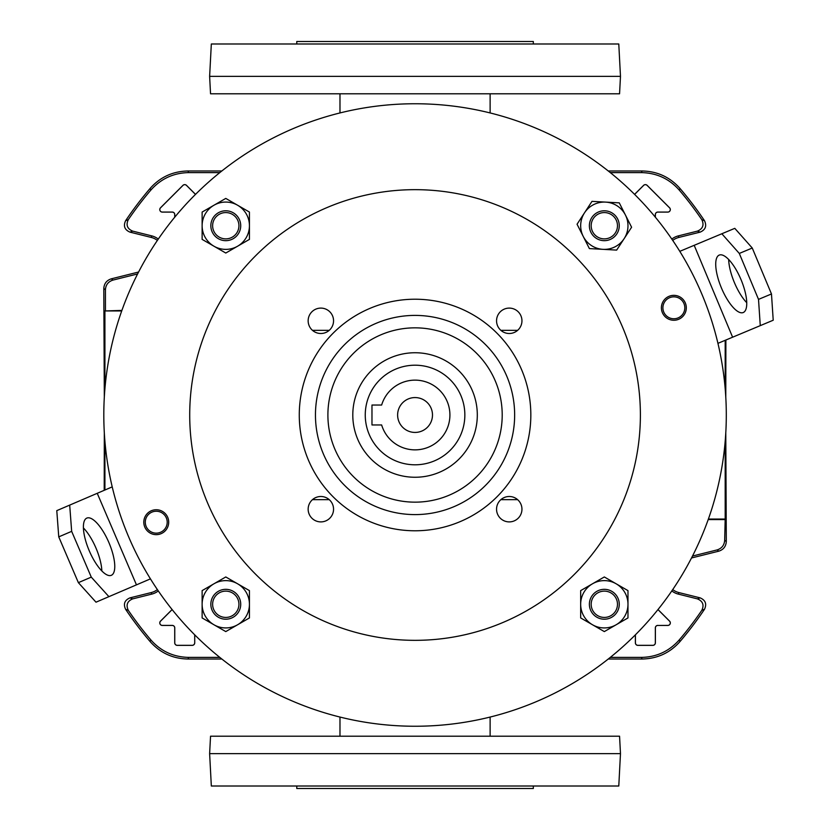 <?xml version="1.0" encoding="UTF-8"?>
<svg xmlns="http://www.w3.org/2000/svg" width="830" height="830" viewBox="0 0 830 830"><rect width="100%" height="100%" fill="white"/><g stroke="black" fill="none" stroke-linecap="round" stroke-linejoin="round"><path stroke-width="1.25" d="M151.683 235.865L151.288 237.442L129.999 232.141C124.625 229.848 123.162 226.04 125.6 220.728L128.287 219.67C125.797 224.982 127.249 228.8 132.655 231.114L151.683 235.865A17.814 17.814 0 0 1 158.291 239.071M151.288 237.442A16.185 16.185 0 0 1 157.368 240.42M104.321 396.989L103.802 288.477C104.134 283.549 106.655 280.333 111.355 278.818L112.984 280.084C108.284 281.598 105.763 284.825 105.431 289.743L103.802 288.477M121.709 310.939L104.912 310.939L104.912 388.751M104.912 441.249L104.912 490.022M158.291 590.929A17.814 17.814 0 0 1 151.683 594.135L132.655 598.887C127.26 601.19 125.807 605.008 128.287 610.33L125.6 609.272A348.6 348.6 0 0 0 150.147 641.6L150.811 639.868C160.844 651.239 173.48 657.08 188.732 657.391L219.794 657.391M125.6 609.272C123.151 603.97 124.614 600.163 129.999 597.859L132.655 598.887M151.683 594.135L151.288 592.558L129.999 597.859M151.288 592.558A16.185 16.185 0 0 0 157.368 589.58M188.732 657.391L187.974 659.02L221.838 659.02M187.974 659.02C172.868 658.75 160.252 652.94 150.147 641.6M104.321 433.011L104.207 490.312M125.6 220.728A348.6 348.6 0 0 1 150.147 188.4C160.169 177.091 172.775 171.291 187.974 170.98L221.838 170.98M138.589 272.022L111.355 278.818M671.812 590.929A17.814 17.814 0 0 0 678.421 594.135L678.816 592.558L700.105 597.859C705.479 600.152 706.942 603.96 704.504 609.272A348.6 348.6 0 0 1 679.957 641.6C669.935 652.909 657.329 658.709 642.13 659.02L641.372 657.391C656.53 657.121 669.167 651.28 679.293 639.868L679.957 641.6M608.265 659.02L642.13 659.02M692.511 556.048L717.12 549.917C721.82 548.402 724.341 545.175 724.673 540.257L726.302 541.523L725.783 433.011M726.302 541.523C725.97 546.451 723.449 549.668 718.759 551.182L717.12 549.917M691.514 557.978L718.759 551.182M678.816 592.558A16.185 16.185 0 0 1 672.736 589.58M671.812 239.071A17.814 17.814 0 0 1 678.421 235.865L697.449 231.114C702.844 228.81 704.297 224.992 701.817 219.67L704.504 220.728A348.6 348.6 0 0 0 679.957 188.4L679.293 190.132C669.26 178.761 656.623 172.92 641.372 172.609L642.13 170.98C657.236 171.25 669.851 177.06 679.957 188.4M704.504 220.728C706.952 226.03 705.49 229.837 700.105 232.141L697.449 231.114M678.421 235.865L678.816 237.442L700.105 232.141M678.816 237.442A16.185 16.185 0 0 0 672.736 240.42M608.265 170.98L642.13 170.98M725.887 340.02L725.783 396.989M725.192 441.249L725.192 519.061L708.395 519.061M725.192 340.31L725.192 388.751M724.673 540.257L725.192 519.061M724.673 519.58L708.208 519.58M678.421 594.135L697.449 598.887L700.105 597.859M704.504 609.272L701.817 610.33A346.971 346.971 0 0 1 679.293 639.868M610.309 657.391L641.372 657.391M128.287 610.33A346.971 346.971 0 0 0 150.811 639.868M104.912 310.939L121.896 310.42M105.431 310.42L105.431 289.743M137.593 273.952L112.984 280.084M128.287 219.67A346.971 346.971 0 0 1 150.811 190.132L150.147 188.4M187.974 170.98L188.732 172.609L219.794 172.609M610.309 172.609L641.372 172.609M701.817 219.67A346.971 346.971 0 0 0 679.293 190.132M658.003 609.552L669.582 621.12A2.532 2.532 0 0 1 667.787 625.447L667.787 625.405A2.49 2.49 0 0 0 669.551 621.151L657.983 609.583M635.375 634.857L635.375 642.835A2.532 2.532 0 0 0 637.907 645.366L652.847 645.366A2.532 2.532 0 0 0 655.378 642.835L655.378 627.895A2.449 2.449 0 0 1 657.827 625.447L667.787 625.447M655.378 217.211L655.378 214.555A2.449 2.449 0 0 1 657.827 212.107L667.787 212.107A2.532 2.532 0 0 0 669.582 207.78L647.172 185.37A2.532 2.532 0 0 0 643.582 185.37L634.587 194.365M172.101 609.552L160.522 621.12A2.532 2.532 0 0 0 162.317 625.447L172.277 625.447A2.449 2.449 0 0 1 174.725 627.895L174.725 642.835A2.532 2.532 0 0 0 177.257 645.366L192.197 645.366A2.532 2.532 0 0 0 194.728 642.835L194.728 634.857M195.517 194.365L186.522 185.37A2.532 2.532 0 0 0 182.932 185.37L160.522 207.78A2.532 2.532 0 0 0 162.317 212.107L172.277 212.107A2.449 2.449 0 0 1 174.725 214.555L174.725 217.211M701.817 610.33C704.307 605.018 702.854 601.2 697.449 598.887M188.732 172.609C173.574 172.879 160.937 178.72 150.811 190.132M186.522 185.37L186.491 185.401A2.49 2.49 0 0 0 182.963 185.401L160.553 207.811A2.49 2.49 0 0 0 162.317 212.065L172.277 212.065A2.49 2.49 0 0 1 174.767 214.555L174.767 217.159M186.491 185.401L195.486 194.396M194.728 642.835L194.687 634.805M194.687 642.835A2.49 2.49 0 0 1 192.197 645.325L177.257 645.325A2.49 2.49 0 0 1 174.767 642.835L174.767 627.895A2.49 2.49 0 0 0 172.277 625.405L162.317 625.405A2.49 2.49 0 0 1 160.553 621.151L172.121 609.583M647.172 185.37L647.141 185.401A2.49 2.49 0 0 0 643.613 185.401L634.618 194.396M647.141 185.401L669.551 207.811A2.49 2.49 0 0 1 667.787 212.065L657.827 212.065A2.49 2.49 0 0 0 655.337 214.555L655.337 217.159M657.827 625.447L667.787 625.405M657.827 625.405A2.49 2.49 0 0 0 655.337 627.895L655.337 642.835A2.49 2.49 0 0 1 652.847 645.325L637.907 645.325A2.49 2.49 0 0 1 635.417 642.835L635.417 634.805M296.777 786.01L296.777 788.5L533.327 788.5L533.327 786.01M533.327 43.99L533.327 41.5L296.777 41.5L296.777 43.99M500.864 499.66L517.63 499.66M312.474 499.66L329.24 499.66M329.24 330.34L312.474 330.34M517.63 330.34L500.864 330.34M476.679 476.627A87.15 87.15 0 0 0 476.679 353.373A87.15 87.15 0 0 0 353.424 353.373A87.15 87.15 0 0 0 353.424 476.627A87.15 87.15 0 0 0 476.679 476.627M371.031 370.979A62.25 62.25 0 0 0 371.031 459.021A62.25 62.25 0 0 0 459.073 459.021A62.25 62.25 0 0 0 459.073 370.979A62.25 62.25 0 0 0 371.031 370.979M450.265 450.213A49.8 49.8 0 0 0 450.265 379.787A49.8 49.8 0 0 0 379.839 379.787A49.8 49.8 0 0 0 379.839 450.213A49.8 49.8 0 0 0 450.265 450.213M390.401 439.651A34.86 34.86 0 0 0 439.703 439.651A34.86 34.86 0 0 0 439.703 390.349A34.86 34.86 0 0 0 381.644 405.04L371.975 405.04L371.975 424.96L381.644 424.96A34.86 34.86 0 0 0 390.401 439.651M402.726 427.326A17.43 17.43 0 0 0 427.377 427.326A17.43 17.43 0 0 0 427.377 402.675A17.43 17.43 0 0 0 402.726 402.675A17.43 17.43 0 0 0 402.726 427.326M450.265 379.787A49.8 49.8 0 0 0 379.839 379.787A49.8 49.8 0 0 0 379.839 450.213A49.8 49.8 0 0 0 450.265 450.213A49.8 49.8 0 0 0 450.265 379.787M165.056 531.003A12.45 12.45 0 0 0 165.056 513.397A12.45 12.45 0 0 0 147.45 513.397A12.45 12.45 0 0 0 147.45 531.003A12.45 12.45 0 0 0 165.056 531.003M682.654 316.604A12.45 12.45 0 0 0 682.654 298.997A12.45 12.45 0 0 0 665.048 298.997A12.45 12.45 0 0 0 665.048 316.604A12.45 12.45 0 0 0 682.654 316.604M518.231 329.78A12.699 12.699 0 0 0 518.231 311.821A12.699 12.699 0 0 0 500.272 311.821A12.699 12.699 0 0 0 500.272 329.78A12.699 12.699 0 0 0 518.231 329.78M329.832 329.78A12.699 12.699 0 0 0 329.832 311.821A12.699 12.699 0 0 0 311.873 311.821A12.699 12.699 0 0 0 311.873 329.78A12.699 12.699 0 0 0 329.832 329.78M329.832 518.179A12.699 12.699 0 0 0 329.832 500.22A12.699 12.699 0 0 0 311.873 500.22A12.699 12.699 0 0 0 311.873 518.179A12.699 12.699 0 0 0 329.832 518.179M518.231 518.179A12.699 12.699 0 0 0 518.231 500.22A12.699 12.699 0 0 0 500.272 500.22A12.699 12.699 0 0 0 500.272 518.179A12.699 12.699 0 0 0 518.231 518.179M194.967 194.915A311.25 311.25 0 0 0 194.967 635.085A311.25 311.25 0 0 0 635.137 635.085A311.25 311.25 0 0 0 635.137 194.915A311.25 311.25 0 0 0 194.967 194.915M574.391 574.339A225.345 225.345 0 0 0 574.391 255.661A225.345 225.345 0 0 0 255.713 255.661A225.345 225.345 0 0 0 255.713 574.339A225.345 225.345 0 0 0 574.391 574.339M333.183 333.131A115.785 115.785 0 0 0 333.183 496.869A115.785 115.785 0 0 0 496.921 496.869A115.785 115.785 0 0 0 496.921 333.131A115.785 115.785 0 0 0 333.183 333.131M485.477 485.426A99.6 99.6 0 0 0 485.477 344.575A99.6 99.6 0 0 0 344.626 344.575A99.6 99.6 0 0 0 344.626 485.426A99.6 99.6 0 0 0 485.477 485.426M210.54 736.21L619.564 736.21L620.477 753.64L209.627 753.64L210.54 736.21M209.627 753.64L211.328 786.01L618.786 786.01L620.477 753.64M619.564 93.79L210.54 93.79L209.627 76.36L620.477 76.36L619.564 93.79M620.477 76.36L618.786 43.99L211.328 43.99L209.627 76.36M721.415 287.917A31.125 10.645 -112.7 0 0 743.244 312.526A31.125 10.645 -112.7 0 0 741.055 279.7A31.125 10.645 -112.7 0 0 719.226 255.09A31.125 10.645 -112.7 0 0 721.415 287.917M728.678 259.51A31.125 10.645 -112.7 0 0 734.363 282.501A31.125 10.645 -112.7 0 0 746.741 302.691M721.841 233.759L734.789 228.343L752.26 248.025L739.302 253.441L721.841 233.759L679.801 251.334M760.27 325.64L758.516 299.381L771.475 293.965L773.218 320.224L717.94 343.34M739.302 253.441L758.516 299.381M752.26 248.025L771.475 293.965M108.865 542.498A31.125 10.645 66.8 0 0 86.828 518.086A31.125 10.645 66.8 0 0 89.298 550.881A31.125 10.645 66.8 0 0 111.344 575.304A31.125 10.645 66.8 0 0 108.865 542.498M101.841 570.967A31.125 10.645 66.8 0 0 95.958 548.028A31.125 10.645 66.8 0 0 83.415 527.953M108.906 596.656L96 602.186L78.373 582.65L91.279 577.13L108.906 596.656L150.438 578.873M69.689 505.107L71.66 531.345L58.754 536.875L56.782 510.637L112.216 486.888M91.279 577.13L71.66 531.345M78.373 582.65L58.754 536.875M673.856 318.762A10.956 10.956 0 0 0 684.812 307.806A10.956 10.956 0 0 0 673.856 296.85A10.956 10.956 0 0 0 662.9 307.806A10.956 10.956 0 0 0 673.856 318.762M673.856 295.356A12.45 12.45 0 0 1 686.306 307.806A12.45 12.45 0 0 1 673.856 320.256A12.45 12.45 0 0 1 661.406 307.806A12.45 12.45 0 0 1 673.856 295.356M156.248 533.151A10.956 10.956 0 0 0 167.204 522.195A10.956 10.956 0 0 0 156.248 511.239A10.956 10.956 0 0 0 145.292 522.195A10.956 10.956 0 0 0 156.248 533.151M156.248 509.745A12.45 12.45 0 0 1 168.698 522.195A12.45 12.45 0 0 1 156.248 534.645A12.45 12.45 0 0 1 143.798 522.195A12.45 12.45 0 0 1 156.248 509.745M225.781 617.427A13.145 13.145 0 0 0 238.926 604.271A13.145 13.145 0 0 0 225.781 591.126A13.145 13.145 0 0 0 212.625 604.271A13.145 13.145 0 0 0 225.781 617.427M225.781 589.331A14.94 14.94 0 0 1 240.721 604.271A14.94 14.94 0 0 1 225.781 619.211A14.94 14.94 0 0 1 210.841 604.271A14.94 14.94 0 0 1 225.781 589.331M604.323 617.427A13.145 13.145 0 0 0 617.479 604.271A13.145 13.145 0 0 0 604.323 591.126A13.145 13.145 0 0 0 591.178 604.271A13.145 13.145 0 0 0 604.323 617.427M604.323 589.331A14.94 14.94 0 0 1 619.263 604.271A14.94 14.94 0 0 1 604.323 619.211A14.94 14.94 0 0 1 589.383 604.271A14.94 14.94 0 0 1 604.323 589.331M604.323 238.874A13.145 13.145 0 0 0 617.479 225.729A13.145 13.145 0 0 0 604.323 212.573A13.145 13.145 0 0 0 591.178 225.729A13.145 13.145 0 0 0 604.323 238.874M604.323 210.789A14.94 14.94 0 0 1 619.263 225.729A14.94 14.94 0 0 1 604.323 240.669A14.94 14.94 0 0 1 589.383 225.729A14.94 14.94 0 0 1 604.323 210.789M225.781 238.874A13.145 13.145 0 0 0 238.926 225.729A13.145 13.145 0 0 0 225.781 212.573A13.145 13.145 0 0 0 212.625 225.729A13.145 13.145 0 0 0 225.781 238.874M225.781 210.789A14.94 14.94 0 0 1 240.721 225.729A14.94 14.94 0 0 1 225.781 240.669A14.94 14.94 0 0 1 210.841 225.729A14.94 14.94 0 0 1 225.781 210.789M213.953 583.791A23.655 23.655 0 0 1 249.436 604.271L249.436 617.935L237.608 624.762A23.655 23.655 0 0 1 202.126 604.271A23.655 23.655 0 0 1 213.953 583.791L225.781 576.964L249.436 590.618L249.436 604.271A23.655 23.655 0 0 1 237.608 624.762L225.781 631.589L202.126 617.935L202.126 590.618L213.953 583.791M591.385 245.524A23.655 23.655 0 0 0 603.026 249.342L589.383 248.595L583.22 236.405A23.655 23.655 0 0 0 591.385 245.524M603.026 249.342A23.655 23.655 0 0 0 625.436 215.043A23.655 23.655 0 0 0 584.528 212.791L591.998 201.358L605.63 202.105L619.263 202.862L625.436 215.043L631.599 227.233L624.129 238.667L616.659 250.1L603.026 249.342M583.22 236.405A23.655 23.655 0 0 1 584.528 212.791L577.058 224.225L583.22 236.405M592.496 583.791A23.655 23.655 0 0 1 627.978 604.271L627.978 617.935L616.151 624.762A23.655 23.655 0 0 1 580.668 604.271A23.655 23.655 0 0 1 592.496 583.791L604.323 576.964L627.978 590.618L627.978 604.271A23.655 23.655 0 0 1 616.151 624.762L604.323 631.589L580.668 617.935L580.668 590.618L592.496 583.791M213.953 205.238A23.655 23.655 0 0 1 249.436 225.729L249.436 239.382L237.608 246.209A23.655 23.655 0 0 1 202.126 225.729A23.655 23.655 0 0 1 213.953 205.238L225.781 198.412L249.436 212.065L249.436 225.729A23.655 23.655 0 0 1 237.608 246.209L225.781 253.036L202.126 239.382L202.126 212.065L213.953 205.238M132.655 231.114L129.999 232.141M694.191 245.317L732.61 337.208M136.462 584.86L97.235 493.3M490.125 736.21L490.125 717.058M339.978 736.21L339.978 717.058M490.125 93.79L490.125 112.942M339.978 93.79L339.978 112.942"/></g></svg>
